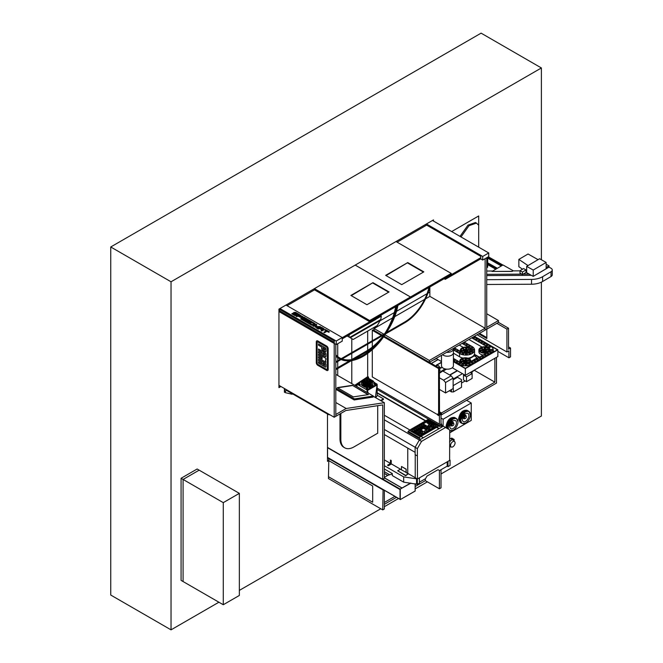 <?xml version="1.0" encoding="UTF-8"?>
<svg xmlns="http://www.w3.org/2000/svg" width="663" height="663" viewBox="0 0 663 663"><rect width="100%" height="100%" fill="white"/><g stroke="black" fill="none" stroke-linecap="round" stroke-linejoin="round"><path stroke-width="0.99" d="M380.023 320.834L394.319 312.58L380.023 320.834M396.507 311.32L427.08 293.668L396.507 311.32M429.856 292.068L427.917 293.187L429.856 292.068L429.856 286.955L429.856 296.361L485.125 328.26L485.125 330.116L429.359 362.313L429.359 360.457L384.963 334.832M376.302 326.113L376.302 327.273M461.009 236.956L468.998 225.71L476.448 223.099L478.694 225.238L478.694 247.166L478.694 215.956L451.66 231.561M328.475 460.752L327.472 461.332L327.472 414.019M433.478 221.061L433.478 219.901L278.941 309.115L278.941 387.664L280.955 386.504M441.011 473.979L541.389 416.024L541.389 282.148M541.389 259.747L541.389 67.957L171.029 281.783L171.029 629.85L218.898 602.211M239.351 590.401L380.769 508.761M384.341 506.698L398.554 498.485M415.179 488.888L427.386 481.844M278.941 386.504L279.943 385.924M171.029 281.783L110.738 246.976L481.106 33.15L541.389 67.957M110.738 246.976L110.738 595.043L171.029 629.85M476.448 223.099L475.446 222.519L467.995 225.13L460.006 236.376M354.125 359.106A47.463 27.398 120 0 0 363.042 355.351A47.463 27.398 120 0 0 375.913 344.959M342.1 358.973A47.463 27.398 120 0 0 351.605 359.636L366.457 351.059A44.62 25.758 120 0 0 383.902 334.914A47.463 27.398 120 0 0 383.985 334.79M339.464 357.788A47.463 27.398 120 0 0 341.246 358.65L384.83 333.489A47.463 27.398 120 0 0 395.695 306.679M335.809 354.829A47.463 27.398 120 0 0 339.613 357.879A47.463 27.398 120 0 0 363.341 355.525A47.463 27.398 120 0 0 396.068 306.463M335.809 356.031A48.316 27.896 120 0 0 339.183 358.617A48.316 27.896 120 0 0 363.341 356.222A48.316 27.896 120 0 0 396.689 306.107M335.809 356.147A48.316 27.896 120 0 0 338.884 358.443A48.316 27.896 120 0 0 339.033 358.526M385.593 333.862L404.737 322.806A36.946 21.332 120 0 0 429.723 287.038M384.499 334.5L342.033 359.014M341.089 359.553L335.809 362.603M386.347 332.735L404.737 322.11A36.092 20.835 120 0 0 429.094 287.402M385.344 333.315L341.321 358.733M340.409 359.255L335.809 361.907M404.737 322.11L404.637 322.052A36.092 20.835 120 0 0 428.961 287.477M404.637 322.052L386.471 332.544M340.301 359.205L335.809 361.791M335.809 369.681L351.523 360.614M353.396 359.528L366.656 351.871A45.474 26.255 120 0 0 379.824 341.014M385.874 333.414A45.474 26.255 120 0 0 397.916 305.403M335.809 368.984L349.998 360.796M351.63 359.852L366.656 351.175A44.62 25.758 120 0 0 385.493 333.091M391.477 322.914A44.62 25.758 120 0 0 397.294 305.759M335.809 368.752L349.534 360.829M393.938 316.649A44.62 25.758 120 0 0 397.046 305.9M337.724 360.689L337.724 357.705M337.724 356.595L337.724 343.749M337.724 375.49L337.724 368.578M337.724 367.65L337.724 361.501M351.788 383.612L351.788 360.573M354.73 385.302L367.675 376.708L367.675 353.404M367.675 352.31L367.675 351.266M367.675 350.329L367.675 344.213M351.788 359.528L351.788 353.379M367.675 343.401L367.675 331.102M351.788 352.567L351.788 338.644M355.898 385.982L357.009 385.336M381.126 400.833L383.438 399.499L383.438 398.853L380.562 400.51M377.164 393.076L425.455 420.955M436.552 427.353L438.931 428.729M377.164 392.728L425.762 420.781M436.851 427.179L439.229 428.555M377.164 389.512L429.243 419.58M418.85 438.392L407.795 431.961L418.85 438.392L420.35 436.71L438.84 426.036L439.544 426.442L440.348 425.978L442.014 426.947M420.516 439.362L407.795 431.994M418.859 438.384L420.533 439.354M384.341 415.245L409.842 429.964M420.939 436.37L423.317 437.746M417.466 478.993L449.622 460.429L449.721 429.931L445.536 427.511L421.56 441.351L417.367 448.602L417.466 478.993L415.229 477.7L415.229 454.694L415.229 477.7L407.753 473.382L407.753 448.08L407.753 473.382L406.162 472.47L406.162 469.164L405.963 472.47L408.317 473.821L405.657 475.363L397.692 470.763L400.361 469.23L406.063 472.412M445.536 427.511L443.29 426.218L419.323 440.058L415.129 447.31L415.129 454.636L417.367 455.929M421.56 441.351L419.323 440.058M417.367 448.602L415.129 447.31M373.236 381.938L373.236 381.043L368.537 378.333L367.766 378.78L368.537 378.333L368.537 377.09L367.675 376.592M373.236 381.043L374.106 382.543L374.52 382.352M377.164 389.488L429.268 419.563M407.795 431.961L409.286 430.287L420.334 436.668L438.856 425.978L439.561 426.384L440.348 425.928L442.039 426.939M377.164 388.128L443.215 426.259M384.341 419.845L419.339 440.041M384.341 434.563L415.129 452.34M384.341 429.467L415.162 447.26M355.592 385.808L357.009 384.988M355.625 385.825L357.009 385.021L355.625 385.825M366.772 377.313L368.537 378.333L366.772 377.313M411.151 430.362A1.848 1.069 0 0 1 411.698 429.607L411.698 429.599A1.848 1.069 0 0 0 411.151 430.353A1.848 1.069 0 0 0 411.698 431.107L418.925 435.276A1.848 1.069 0 0 0 421.535 435.276L436.445 426.674A1.848 1.069 0 0 0 436.992 425.919A1.848 1.069 0 0 0 436.445 425.157L429.218 420.988L436.445 425.157M411.698 429.599L426.607 420.988A1.848 1.069 180 0 1 429.218 420.988L429.218 420.988A1.848 1.069 180 0 0 426.607 421.005L411.698 429.607M409.286 430.287L427.809 419.596L438.856 425.978M418.85 438.342L420.334 436.668M408.582 431.505L419.638 437.887M428.505 420.002L429.293 419.546L440.348 425.928M412.444 430.362L412.444 430.362A0.87 0.506 0 0 0 412.693 430.718L419.613 434.713A0.87 0.506 0 0 0 420.839 434.704L435.45 426.268A0.87 0.506 0 0 0 435.45 425.563L428.53 421.569A0.87 0.506 180 0 0 427.303 421.569L412.693 429.997A0.87 0.506 0 0 0 412.693 430.71L419.613 434.704A0.87 0.506 0 0 0 420.839 434.713L435.45 426.284A0.87 0.506 0 0 0 435.699 425.919L435.699 425.919M436.992 425.919A1.848 1.069 0 0 0 436.445 425.174M430.685 427.154L428.373 425.828A0.87 0.506 180 0 1 428.373 425.116L429.607 424.403L426.989 422.895L427.917 422.364L434.066 425.919L431.911 427.154A0.87 0.506 0 0 1 430.685 427.154M415.933 429.293L416.845 428.77L422.381 431.961A0.87 0.506 180 0 1 422.381 432.657L420.839 433.552A0.87 0.506 180 0 1 419.613 433.552L414.077 430.353L415.005 429.823L417.615 431.331L418.535 430.801L415.925 429.284L416.845 428.754L422.381 431.953A0.87 0.506 180 0 1 422.638 432.309M419.613 427.154L420.533 426.624L426.682 430.179L424.842 430.71L423.914 431.77L417.765 428.223L418.693 427.693L421.767 429.467L421.767 428.936L422.687 428.936L419.613 427.154M429.757 427.693A0.87 0.506 180 0 1 429.757 428.397L428.223 429.284A0.87 0.506 180 0 1 426.989 429.284L421.461 426.094L422.381 425.563L424.991 427.071L425.919 426.533L423.301 425.024L424.229 424.494L429.757 427.701A0.87 0.506 180 0 1 430.014 428.049M419.621 427.163L420.533 426.624L426.674 430.179M424.842 430.718L424.842 431.24M417.781 428.232L418.693 427.693M418.693 427.701L421.767 429.467M421.767 428.944L422.687 428.936M414.085 430.362L415.005 429.823L417.615 431.34L418.535 430.801M418.535 431.87L420.077 432.765L420.997 432.409L419.455 431.331L418.535 431.862L420.077 432.748L421.063 432.309M432.218 425.919L431.141 426.359L429.757 425.571L431.141 426.367L432.218 425.928L430.527 424.942L429.699 425.472M428.124 425.48A0.87 0.506 180 0 1 428.373 425.132L429.607 424.403M427.005 422.903L427.917 422.381L434.058 425.919M421.469 426.102L422.381 425.563L424.991 427.071M424.991 427.08L425.919 426.533M423.309 425.033L424.229 424.494M428.439 428.058L426.839 427.071L425.919 427.602L427.453 428.489L425.919 427.61M427.759 428.489L428.373 428.132L427.759 428.497M424.229 424.511L429.757 427.701M419.422 477.866L419.422 483.12L417.35 484.321L403.684 482.158L392.314 475.595L392.314 473.573L384.341 468.973M449.622 459.907L450.061 460.163L450.061 465.426L447.997 466.628L447.194 466.164L439.544 470.573L438.036 469.702L427.022 476.067L425.522 478.669L419.422 482.192L425.339 478.802L425.339 480.658L439.403 488.78L439.403 470.498M450.061 460.163L449.622 460.42M447.997 466.628L447.997 461.365M447.194 466.164L447.194 461.829M417.458 478.984L403.684 476.896L384.341 465.724M417.35 484.321L417.35 479.051M416.546 483.857L416.546 478.587M403.684 482.158L403.684 476.896M406.162 469.164L401.563 466.503L406.063 469.222M401.463 466.561L401.463 469.752L391.236 463.843M397.692 470.763L405.657 475.711L408.317 473.821M391.236 464.075L388.369 465.733L387.648 465.31L390.408 463.371L390.515 460.122L391.236 460.536L391.236 464.075M388.369 465.733L391.137 463.785L391.137 460.594L390.408 460.18M391.137 463.785L384.341 459.865M388.369 465.385L387.648 464.962M389.695 474.758L384.341 471.666M365.106 382.112L364.31 381.498A3.464 2.006 180 0 0 363.589 382.708L363.589 383.313A3.464 2.006 180 0 1 363.631 383.015M364.907 381.366L365.47 381.043L364.948 380.736L364.385 381.068L365.553 381.084L365.752 381.697M365.752 381.565A2.354 1.359 180 0 1 368.719 381.731A2.354 1.359 180 0 1 369.415 382.692A2.354 1.359 180 0 1 369.233 383.214A2.379 1.376 180 0 0 368.587 381.606A2.379 1.376 180 0 0 365.727 381.523M369.167 383.827L369.73 383.504L368.645 383.521L369.167 384.548A3.464 2.006 -0 0 0 369.805 384.175L369.813 383.546L368.388 383.802A2.379 1.376 180 0 1 365.379 383.637A2.354 1.359 180 0 1 364.708 382.692A2.354 1.359 180 0 1 365.106 381.929M369.805 384.175L369.167 384.3A3.464 2.006 180 0 1 364.609 384.126A3.464 2.006 180 0 1 363.589 382.708M370.484 383.015A3.464 2.006 180 0 1 370.526 383.313A3.464 2.006 180 0 1 368.388 385.162A3.464 2.006 180 0 1 364.609 384.731A3.464 2.006 180 0 1 363.589 383.313M365.338 380.968A3.414 1.972 180 0 1 369.473 381.275L369.515 381.3A3.464 2.006 180 0 1 370.526 382.708A3.464 2.006 180 0 1 369.813 383.927M364.31 381.291A4.459 2.577 -0 0 0 362.595 383.313A4.459 2.577 -0 0 0 363.904 385.137A4.459 2.577 -0 0 0 368.769 385.692A4.459 2.577 -0 0 0 371.52 383.313A4.459 2.577 -0 0 0 370.211 381.49A4.459 2.577 -0 0 0 368.446 380.869M362.611 383.487A4.459 2.577 -0 0 0 362.595 383.662A4.459 2.577 -0 0 0 363.904 385.485A4.459 2.577 -0 0 0 368.769 386.04A4.459 2.577 -0 0 0 371.52 383.662A4.459 2.577 -0 0 0 371.512 383.487M365.106 381.971L365.553 381.714M369.515 381.3L369.473 381.275A3.414 1.972 180 0 1 369.813 383.827M364.94 386.711A5.685 3.282 -0 0 0 369.183 386.711L372.333 384.888A5.685 3.282 -0 0 0 372.747 383.662A5.685 3.282 -0 0 0 372.333 382.435L369.183 380.62A5.685 3.282 -0 0 0 364.94 380.62L361.791 382.435A5.685 3.282 -0 0 0 361.376 383.662A5.685 3.282 -0 0 0 361.791 384.888L364.94 387.217A5.685 3.282 -0 0 0 369.183 387.217L372.333 385.402A5.685 3.282 -0 0 0 372.747 384.175A5.685 3.282 -0 0 0 372.73 383.918M369.183 386.711L369.183 387.217M372.333 384.888L372.333 385.402M361.393 383.918A5.685 3.282 -0 0 0 361.376 384.175A5.685 3.282 -0 0 0 361.791 385.402L364.94 387.217M361.791 384.888L361.791 385.402M369.167 384.3L369.125 384.233A3.414 1.972 180 0 1 364.65 384.059A3.414 1.972 180 0 1 364.352 381.474M368.57 383.91L369.125 384.233M365.379 383.637L365.379 383.637A2.379 1.376 180 0 1 365.089 381.896M364.385 381.068L364.907 381.797M359.603 384.209L360.05 384.209M359.561 384.697L360.075 384.921M359.619 384.905L360.092 384.714M359.47 385.046L360.175 385.046M359.47 385.104L360.183 385.104M374.04 382.866L374.562 382.435M374.089 383.048L374.562 382.841M373.94 383.189L374.545 383.065M373.94 383.247L374.653 383.247M366.374 379.932A0.97 0.555 180 0 1 367.741 379.137A0.97 0.555 180 0 1 366.374 379.932M366.714 380.056A0.97 0.555 180 0 1 367.41 380.056M366.374 389.214A0.97 0.555 180 0 1 367.741 388.419A0.97 0.555 180 0 1 366.374 389.214M366.714 389.338A0.97 0.555 180 0 1 367.41 389.338M359.553 384.639A0.97 0.555 180 0 1 358.65 383.653A0.97 0.555 180 0 1 359.976 384.076M358.675 384.697A0.97 0.555 180 0 1 359.371 384.697M374.413 384.573A0.97 0.555 180 0 1 375.78 383.778A0.97 0.555 180 0 1 374.413 384.573M374.752 384.697A0.97 0.555 180 0 1 375.449 384.697M375.664 397.676L377.164 395.811L377.164 384.905L367.12 390.706L367.12 392.463M374.562 382.708L377.106 384.175L377.106 384.871L367.062 390.673L367.062 389.977L357.009 384.175L367.062 378.374L374.073 382.352M357.009 386.628L357.009 384.175M377.056 385.046L375.399 397.527M368.296 393.142L367.36 390.64M377.106 384.175L367.062 389.977M377.164 395.231L383.438 398.853M373.584 385.932L372.797 385.476L369.084 387.756L370.103 387.938L373.584 385.932M373.642 385.866L373.004 385.443M373.004 385.733L369.258 387.847M366.498 382.891L365.57 382.932L365.81 383.695M367.965 382.435A0.994 0.572 -0 0 1 368.048 382.725A0.994 0.572 -0 0 1 366.664 383.189L365.827 383.67A2.13 1.227 -0 0 0 368.57 383.537A2.13 1.227 -0 0 0 368.802 381.954L367.924 382.783A0.936 0.539 180 0 0 367.418 382.493L367.459 382.137A0.994 0.572 -0 0 0 366.067 382.642M368.802 381.954L368.901 382.012A2.271 1.309 180 0 1 369.332 382.783A2.271 1.309 180 0 1 369.216 383.197M365.04 383.388A2.271 1.309 180 0 1 364.783 382.783A2.271 1.309 180 0 1 365.454 381.855A2.271 1.309 180 0 1 365.504 381.822M367.957 381.548A2.13 1.227 -0 0 0 365.553 381.797A2.13 1.227 -0 0 0 365.321 383.38L365.57 383.231M367.418 382.493L367.948 382.609M368.512 381.731L367.575 381.772L367.575 382.394M349.177 334.815L349.177 337.135L349.699 337.442L380.802 319.483L381.324 316.118L380.769 315.787L375.697 318.712L381.324 314.975M375.697 319.367L381.324 316.118M350.263 337.765L380.239 320.453L379.684 320.13L349.699 337.442L353.197 339.456L377.305 325.533L380.239 320.453M349.177 337.135L347.163 335.975M348.514 336.754L349.915 337.566M546.146 267.545L549.014 265.863L546.146 267.504L548.972 265.838L546.146 264.239M526.679 270.819L526.024 270.819M520.016 270.852L513.054 270.894M492.758 271.01L486.733 271.043M486.733 274.325L521.682 274.126L486.733 274.325M523.198 274.117L529.173 274.084L523.198 274.117M538.058 259.664L528.046 253.995L518.856 259.407L518.856 266.717L522.535 269.195M518.856 259.407L528.013 265.581M486.733 279.687L531.535 279.421A15.713 9.075 0 0 0 542.607 276.703L551.028 271.739A4.318 2.495 180 0 0 552.262 269.998A4.318 2.495 180 0 0 550.961 268.217L549.014 267.114L549.014 265.863M486.733 284.485L531.535 284.228A15.713 9.075 0 0 0 542.607 281.502L551.028 276.546L551.028 271.739M536.839 274.242A8.669 5.006 0 0 0 537.569 273.852L549.014 267.114M552.262 269.998L552.262 274.797A4.318 2.495 180 0 1 551.028 276.546M486.733 274.358L521.74 274.159M523.14 274.151L529.231 274.117M486.733 275.609L531.428 275.352M512.126 271.44L513.154 270.719L503.002 264.976L492.029 271.44L512.126 271.44L513.154 270.719M492.029 271.44L512.126 271.324M502.106 265.507L487.529 257.261M501.303 265.979L486.882 257.634L486.882 260.542L487.678 260.078L487.678 258.272M488.333 256.796L502.902 265.034M487.678 264.653L487.678 267.156L486.882 267.62L486.733 260.46L487.678 260.078L487.678 262.805L497.374 268.291M495.775 269.236L486.882 264.197L486.882 263.269L487.678 262.805M496.579 268.764L486.882 263.269M546.146 262.44L539.616 258.744L526.679 266.36L526.679 272.675L533.218 276.372L546.146 268.755L546.146 262.44L533.218 270.056L533.218 276.372M526.679 266.36L533.218 270.056M526.024 269.957L523.596 268.573L520.016 270.686L520.016 273.181L522.444 274.557L526.024 272.452L526.024 269.957L522.444 272.062L522.444 274.557M520.016 270.686L522.444 272.062M467.432 360.647L467.465 360.423A4.832 2.793 180 0 1 467.921 360.573M473.929 356.13L469.147 358.675M470.887 361.484L477.078 357.821L474.451 355.832L469.338 358.782M477.078 357.821L477.095 358.534M486.045 349.6L487.943 349.393A0.994 0.572 -0 0 0 488.681 348.837A0.994 0.572 -0 0 0 488.523 348.531A4.832 2.793 180 0 1 489.286 349.998A4.832 2.793 180 0 1 486.31 352.542A4.832 2.793 180 0 1 481.04 351.937A4.832 2.793 180 0 1 479.631 349.965A4.832 2.793 180 0 1 479.631 349.907A0.994 0.572 -0 0 0 479.631 349.931A0.994 0.572 -0 0 0 479.921 350.337A0.994 0.572 -0 0 0 480.882 350.487L482.755 350.014A1.707 0.986 180 0 1 482.755 350.014A1.707 0.986 180 0 0 483.004 350.545L480.973 350.677A0.994 0.572 -0 0 0 480.236 351.233A0.994 0.572 -0 0 0 480.252 351.332M484.496 352.749L484.496 351.017L483.675 352.094A0.994 0.572 -0 0 0 483.642 352.244A0.994 0.572 -0 0 0 483.932 352.65A0.994 0.572 -0 0 0 484.156 352.749M485.954 350.744L485.954 350.503A1.707 0.986 180 0 1 485.275 350.893L486.924 351.597A0.994 0.572 -0 0 1 487.214 352.003A0.994 0.572 -0 0 1 487.048 352.318M484.496 351.017A1.707 0.986 180 0 1 483.576 350.876L483.344 352.045A0.994 0.572 -0 0 1 482.341 352.467L482.324 352.252M486.161 350.031L486.161 349.965A1.707 0.986 180 0 1 485.109 350.876A1.707 0.986 180 0 1 483.252 350.661A1.707 0.986 180 0 1 482.755 349.965A1.707 0.986 180 0 1 483.808 349.053A1.707 0.986 180 0 1 485.664 349.268A1.707 0.986 180 0 1 486.161 349.965A1.707 0.986 180 0 1 486.161 350.031A1.707 0.986 180 0 1 486.161 350.056L488.034 349.583A0.994 0.572 -0 0 1 489.286 350.105M484.694 348.987L485.241 347.967A0.994 0.572 -0 0 0 485.275 347.818A0.994 0.572 -0 0 0 484.23 347.246A4.832 2.793 180 0 1 487.065 347.685A0.994 0.572 -0 0 0 485.573 348.017L485.167 349.07M483.012 349.442L481.752 348.614A0.994 0.572 -0 0 0 480.169 348.755A4.832 2.793 180 0 1 482.241 347.553A0.994 0.572 -0 0 0 481.703 348.067A0.994 0.572 -0 0 0 481.993 348.473L483.385 349.202M486.576 349.384A4.832 2.793 180 0 1 487.04 349.534M479.631 349.965A4.832 2.793 180 0 1 482.606 347.387A4.832 2.793 180 0 1 487.877 347.992A4.832 2.793 180 0 1 489.286 349.965M487.007 352.807A5.544 3.199 180 0 1 480.534 352.227A5.544 3.199 180 0 1 478.91 349.965A5.544 3.199 180 0 1 482.332 347.006A5.544 3.199 180 0 1 488.382 347.702A5.544 3.199 180 0 1 489.998 349.857M483.194 355.003A5.544 3.199 180 0 1 480.534 354.15A5.544 3.199 180 0 1 478.91 351.887L478.91 349.965M485.059 349.235A0.854 0.489 180 0 1 483.857 349.931A0.854 0.489 180 0 1 485.059 349.235M485.241 349.774A0.854 0.489 180 0 1 483.609 349.965A0.854 0.489 180 0 1 483.675 349.774M485.954 350.503L487.164 351.456A0.994 0.572 -0 0 0 488.498 351.498M480.252 350.462A0.994 0.572 180 0 1 481.686 350.362M485.954 349.492A0.994 0.572 180 0 1 487.065 349.476L487.065 347.685M485.275 350.893L485.631 352.666M487.23 351.489L488.034 351.365A0.994 0.572 180 0 1 488.623 351.382M481.877 352.318L483.004 352.335L483.004 350.545M461.025 350.296A4.832 2.793 180 0 1 461.034 350.205A0.994 0.572 -0 0 0 461.025 350.23A0.994 0.572 -0 0 0 461.324 350.636A0.994 0.572 -0 0 0 462.285 350.785L464.15 350.313A1.707 0.986 180 0 1 464.15 350.313A1.707 0.986 180 0 0 464.398 350.843L462.368 350.976A0.994 0.572 -0 0 0 461.63 351.531A0.994 0.572 -0 0 0 461.647 351.63M467.44 349.898L469.346 349.691A0.994 0.572 -0 0 0 470.084 349.136A0.994 0.572 -0 0 0 469.926 348.829A4.832 2.793 180 0 1 470.689 350.296M465.89 353.048L465.89 351.315L465.078 352.393A0.994 0.572 -0 0 0 465.045 352.542A0.994 0.572 -0 0 0 465.335 352.948A0.994 0.572 -0 0 0 465.55 353.048M467.349 351.042L467.349 350.802A1.707 0.986 180 0 1 466.677 351.191L468.318 351.896A0.994 0.572 -0 0 1 468.608 352.302A0.994 0.572 -0 0 1 468.443 352.617M465.89 351.315A1.707 0.986 180 0 1 464.97 351.175L464.746 352.343A0.994 0.572 -0 0 1 463.744 352.766L463.727 352.55M467.564 350.263A1.707 0.986 180 0 1 466.512 351.175A1.707 0.986 180 0 1 464.647 350.959A1.707 0.986 180 0 1 464.15 350.263A1.707 0.986 180 0 1 465.202 349.351A1.707 0.986 180 0 1 467.059 349.567A1.707 0.986 180 0 1 467.564 350.263L467.564 350.329A1.707 0.986 180 0 1 467.564 350.329A1.707 0.986 180 0 1 467.564 350.354L469.429 349.882A0.994 0.572 -0 0 1 470.68 350.404M466.089 349.285L466.636 348.266A0.994 0.572 -0 0 0 466.669 348.116A0.994 0.572 -0 0 0 465.633 347.545A4.832 2.793 180 0 1 468.468 347.984A0.994 0.572 -0 0 0 466.967 348.315L466.553 349.219M464.415 349.741L463.147 348.912A0.994 0.572 -0 0 0 461.564 349.053A4.832 2.793 180 0 1 463.636 347.851A0.994 0.572 -0 0 0 463.097 348.365A0.994 0.572 -0 0 0 463.396 348.771L464.78 349.5M467.97 349.683A4.832 2.793 180 0 1 468.434 349.832M462.442 352.235A4.832 2.793 180 0 1 461.025 350.263A4.832 2.793 180 0 1 464.009 347.685A4.832 2.793 180 0 1 469.271 348.29A4.832 2.793 180 0 1 470.689 350.263A4.832 2.793 180 0 1 467.705 352.84A4.832 2.793 180 0 1 462.442 352.235M460.901 351.697A5.544 3.199 180 0 1 460.313 350.263A5.544 3.199 180 0 1 463.735 347.304A5.544 3.199 180 0 1 469.777 348A5.544 3.199 180 0 1 471.401 350.155M466.462 349.534A0.854 0.489 180 0 1 465.252 350.23A0.854 0.489 180 0 1 466.462 349.534M466.644 350.072A0.854 0.489 180 0 1 465.003 350.263A0.854 0.489 180 0 1 465.07 350.072M467.349 350.802L468.559 351.755A0.994 0.572 -0 0 0 469.893 351.796M461.647 350.76A0.994 0.572 180 0 1 463.081 350.661M467.349 349.791A0.994 0.572 180 0 1 468.468 349.774L468.468 347.984M466.677 351.191L467.034 352.965M468.633 351.788L469.429 351.663A0.994 0.572 180 0 1 470.017 351.68M463.271 352.617L464.398 352.625L464.398 350.843M460.512 361.037A4.832 2.793 180 0 1 460.512 360.937A0.994 0.572 -0 0 0 460.512 360.97A0.994 0.572 -0 0 0 460.802 361.376A0.994 0.572 -0 0 0 461.763 361.526L463.636 361.053A1.707 0.986 180 0 0 463.636 361.07L463.636 361.053M466.926 360.639L468.824 360.432A0.994 0.572 -0 0 0 469.561 359.876A0.994 0.572 -0 0 0 469.404 359.561A4.832 2.793 180 0 1 470.175 361.037M465.376 363.788L465.376 362.056L464.556 363.133A0.994 0.572 -0 0 0 464.523 363.283A0.994 0.572 -0 0 0 464.813 363.689A0.994 0.572 -0 0 0 465.036 363.788M466.835 361.783L466.835 361.542A1.707 0.986 180 0 1 466.164 361.932L467.805 362.636A0.994 0.572 -0 0 1 468.095 363.042A0.994 0.572 -0 0 1 467.929 363.357M465.376 362.056A1.707 0.986 180 0 1 464.456 361.915L464.233 363.084A0.994 0.572 -0 0 1 463.222 363.506M467.042 361.037A1.707 0.986 180 0 1 467.042 361.07A1.707 0.986 180 0 1 467.042 361.095L468.915 360.622A0.994 0.572 -0 0 1 470.166 361.144M466.545 360.307A1.707 0.986 180 0 1 467.042 361.004A1.707 0.986 180 0 1 465.99 361.915A1.707 0.986 180 0 1 464.133 361.7A1.707 0.986 180 0 1 463.636 361.004A1.707 0.986 180 0 1 464.688 360.092A1.707 0.986 180 0 1 466.545 360.307M465.575 360.026L466.122 359.006A0.994 0.572 -0 0 0 466.155 358.857A0.994 0.572 -0 0 0 465.111 358.285A4.832 2.793 180 0 1 467.945 358.724A0.994 0.572 -0 0 0 466.454 359.056L466.031 359.959M463.901 360.473L462.633 359.644A0.994 0.572 -0 0 0 461.05 359.794A4.832 2.793 180 0 1 463.122 358.592A0.994 0.572 -0 0 0 462.583 359.106A0.994 0.572 -0 0 0 462.873 359.512L464.266 360.233M461.92 362.976A4.832 2.793 180 0 1 460.512 361.004A4.832 2.793 180 0 1 463.495 358.426A4.832 2.793 180 0 1 468.758 359.031A4.832 2.793 180 0 1 470.175 361.004A4.832 2.793 180 0 1 467.191 363.581A4.832 2.793 180 0 1 461.92 362.976M460.412 362.47A5.544 3.199 180 0 1 459.79 361.004A5.544 3.199 180 0 1 463.222 358.045A5.544 3.199 180 0 1 469.263 358.741A5.544 3.199 180 0 1 470.887 361.004A5.544 3.199 180 0 1 470.266 362.47M465.94 360.274A0.854 0.489 180 0 1 464.738 360.97A0.854 0.489 180 0 1 465.94 360.274M466.122 360.813A0.854 0.489 180 0 1 464.49 361.004A0.854 0.489 180 0 1 464.556 360.813M466.835 361.542L468.045 362.495A0.994 0.572 -0 0 0 469.379 362.528M462.757 363.357L463.885 363.365L463.885 361.584A1.707 0.986 180 0 1 463.636 361.07L463.636 361.004M463.885 361.584L461.854 361.716A0.994 0.572 -0 0 0 461.116 362.263A0.994 0.572 -0 0 0 461.133 362.371M461.133 361.501A0.994 0.572 180 0 1 462.567 361.401M466.835 360.523A0.994 0.572 180 0 1 467.945 360.506L467.945 358.724M466.164 361.932L466.52 363.705M468.119 362.528L468.915 362.404A0.994 0.572 180 0 1 469.503 362.421M452.265 367.766L465.343 375.324L497.855 356.545L497.855 349.824L474.426 336.29M465.343 375.324L465.343 368.595L497.855 349.824M436.204 358.492L441.475 361.542M453.409 361.7L465.343 368.595M453.409 361.426L465.343 368.313L497.374 349.824L474.186 336.431M455.489 348.987A0.994 0.572 -0 0 0 454.404 348.862A0.994 0.572 -0 0 0 453.79 349.393A0.994 0.572 -0 0 0 454.08 349.799A0.994 0.572 -0 0 0 455.166 349.923A0.994 0.572 -0 0 0 455.779 349.393A0.994 0.572 -0 0 0 455.489 348.987M458.067 350.512A0.994 0.572 -0 0 0 456.981 350.387A0.994 0.572 -0 0 0 456.368 350.918A0.994 0.572 -0 0 0 456.658 351.324A0.994 0.572 -0 0 0 457.743 351.448A0.994 0.572 -0 0 0 458.357 350.918A0.994 0.572 -0 0 0 458.067 350.512M460.644 352.045A0.994 0.572 -0 0 0 459.558 351.92A0.994 0.572 -0 0 0 458.945 352.443A0.994 0.572 -0 0 0 459.235 352.849A0.994 0.572 -0 0 0 460.321 352.973A0.994 0.572 -0 0 0 460.934 352.443A0.994 0.572 -0 0 0 460.644 352.045M463.503 353.371A0.994 0.572 -0 0 0 462.418 353.246A0.994 0.572 -0 0 0 461.804 353.769A0.994 0.572 -0 0 0 462.103 354.175A0.994 0.572 -0 0 0 463.18 354.299A0.994 0.572 -0 0 0 463.793 353.769A0.994 0.572 -0 0 0 463.503 353.371M467.092 353.752A0.994 0.572 -0 0 0 466.014 353.628A0.994 0.572 -0 0 0 465.401 354.158A0.994 0.572 -0 0 0 465.691 354.564A0.994 0.572 -0 0 0 466.769 354.688A0.994 0.572 -0 0 0 467.382 354.158A0.994 0.572 -0 0 0 467.092 353.752M470.548 353.064A0.994 0.572 -0 0 0 469.462 352.94A0.994 0.572 -0 0 0 468.849 353.462A0.994 0.572 -0 0 0 469.139 353.868A0.994 0.572 -0 0 0 470.224 353.992A0.994 0.572 -0 0 0 470.838 353.462A0.994 0.572 -0 0 0 470.548 353.064M472.951 351.473A0.994 0.572 -0 0 0 471.874 351.349A0.994 0.572 -0 0 0 471.26 351.879A0.994 0.572 -0 0 0 471.55 352.285A0.994 0.572 -0 0 0 472.628 352.409A0.994 0.572 -0 0 0 473.241 351.879A0.994 0.572 -0 0 0 472.951 351.473M473.68 349.409A0.994 0.572 -0 0 0 472.603 349.285A0.994 0.572 -0 0 0 471.99 349.815A0.994 0.572 -0 0 0 472.28 350.213A0.994 0.572 -0 0 0 473.365 350.337A0.994 0.572 -0 0 0 473.97 349.815A0.994 0.572 -0 0 0 473.68 349.409M472.545 347.404A0.994 0.572 -0 0 0 471.468 347.279A0.994 0.572 -0 0 0 470.854 347.81A0.994 0.572 -0 0 0 471.144 348.216A0.994 0.572 -0 0 0 472.222 348.34A0.994 0.572 -0 0 0 472.835 347.81A0.994 0.572 -0 0 0 472.545 347.404M470.034 345.846A0.994 0.572 -0 0 0 468.956 345.721A0.994 0.572 -0 0 0 468.343 346.252A0.994 0.572 -0 0 0 468.633 346.658A0.994 0.572 -0 0 0 469.711 346.782A0.994 0.572 -0 0 0 470.324 346.252A0.994 0.572 -0 0 0 470.034 345.846M467.39 344.354A0.994 0.572 -0 0 0 466.304 344.23A0.994 0.572 -0 0 0 465.691 344.76A0.994 0.572 -0 0 0 465.981 345.166A0.994 0.572 -0 0 0 467.067 345.29A0.994 0.572 -0 0 0 467.68 344.76A0.994 0.572 -0 0 0 467.39 344.354M464.738 342.87A0.994 0.572 -0 0 0 463.661 342.746A0.994 0.572 -0 0 0 463.047 343.277A0.994 0.572 -0 0 0 463.338 343.683A0.994 0.572 -0 0 0 464.423 343.807A0.994 0.572 -0 0 0 465.028 343.277A0.994 0.572 -0 0 0 464.738 342.87M484.985 343.417A0.994 0.572 -0 0 0 483.899 343.293A0.994 0.572 -0 0 0 483.286 343.824A0.994 0.572 -0 0 0 483.576 344.221A0.994 0.572 -0 0 0 484.661 344.346A0.994 0.572 -0 0 0 485.275 343.824A0.994 0.572 -0 0 0 484.985 343.417M482.366 341.909A0.994 0.572 -0 0 0 481.288 341.785A0.994 0.572 -0 0 0 480.675 342.315A0.994 0.572 -0 0 0 480.965 342.713A0.994 0.572 -0 0 0 482.051 342.837A0.994 0.572 -0 0 0 482.664 342.315A0.994 0.572 -0 0 0 482.366 341.909M479.755 340.401A0.994 0.572 -0 0 0 478.678 340.276A0.994 0.572 -0 0 0 478.064 340.807A0.994 0.572 -0 0 0 478.355 341.205A0.994 0.572 -0 0 0 479.432 341.329A0.994 0.572 -0 0 0 480.045 340.807A0.994 0.572 -0 0 0 479.755 340.401M477.145 338.892A0.994 0.572 -0 0 0 476.067 338.768A0.994 0.572 -0 0 0 475.454 339.299A0.994 0.572 -0 0 0 475.744 339.696A0.994 0.572 -0 0 0 476.821 339.821A0.994 0.572 -0 0 0 477.435 339.299A0.994 0.572 -0 0 0 477.145 338.892M474.534 337.384A0.994 0.572 -0 0 0 473.448 337.26A0.994 0.572 -0 0 0 472.835 337.79A0.994 0.572 -0 0 0 473.125 338.188A0.994 0.572 -0 0 0 474.211 338.312A0.994 0.572 -0 0 0 474.824 337.79A0.994 0.572 -0 0 0 474.534 337.384M453.409 360.349A0.994 0.572 -0 0 0 453.699 360.705A0.994 0.572 -0 0 0 454.777 360.829A0.994 0.572 -0 0 0 455.39 360.299A0.994 0.572 -0 0 0 455.1 359.893A0.994 0.572 -0 0 0 454.056 359.76A0.994 0.572 -0 0 0 453.409 360.249M457.71 361.401A0.994 0.572 -0 0 0 456.633 361.277A0.994 0.572 -0 0 0 456.02 361.807A0.994 0.572 -0 0 0 456.31 362.213A0.994 0.572 -0 0 0 457.395 362.338A0.994 0.572 -0 0 0 458.009 361.807A0.994 0.572 -0 0 0 457.71 361.401M460.329 362.91A0.994 0.572 -0 0 0 459.244 362.785A0.994 0.572 -0 0 0 458.63 363.316A0.994 0.572 -0 0 0 458.92 363.722A0.994 0.572 -0 0 0 460.006 363.846A0.994 0.572 -0 0 0 460.619 363.316A0.994 0.572 -0 0 0 460.329 362.91M463.263 364.178A0.994 0.572 -0 0 0 462.177 364.053A0.994 0.572 -0 0 0 461.564 364.584A0.994 0.572 -0 0 0 461.854 364.99A0.994 0.572 -0 0 0 462.94 365.114A0.994 0.572 -0 0 0 463.553 364.584A0.994 0.572 -0 0 0 463.263 364.178M466.876 364.476A0.994 0.572 -0 0 0 465.799 364.352A0.994 0.572 -0 0 0 465.186 364.882A0.994 0.572 -0 0 0 465.476 365.288A0.994 0.572 -0 0 0 466.553 365.412A0.994 0.572 -0 0 0 467.166 364.882A0.994 0.572 -0 0 0 466.876 364.476M470.274 363.697A0.994 0.572 -0 0 0 469.197 363.573A0.994 0.572 -0 0 0 468.584 364.103A0.994 0.572 -0 0 0 468.874 364.509A0.994 0.572 -0 0 0 469.951 364.633A0.994 0.572 -0 0 0 470.564 364.103A0.994 0.572 -0 0 0 470.274 363.697M472.943 362.23A0.994 0.572 -0 0 0 471.857 362.106A0.994 0.572 -0 0 0 471.244 362.628A0.994 0.572 -0 0 0 471.542 363.034A0.994 0.572 -0 0 0 472.62 363.158A0.994 0.572 -0 0 0 473.233 362.628A0.994 0.572 -0 0 0 472.943 362.23M475.553 360.722A0.994 0.572 -0 0 0 474.476 360.597A0.994 0.572 -0 0 0 473.863 361.12A0.994 0.572 -0 0 0 474.153 361.526A0.994 0.572 -0 0 0 475.23 361.65A0.994 0.572 -0 0 0 475.843 361.12A0.994 0.572 -0 0 0 475.553 360.722M478.164 359.213A0.994 0.572 -0 0 0 477.087 359.089A0.994 0.572 -0 0 0 476.473 359.611A0.994 0.572 -0 0 0 476.763 360.017A0.994 0.572 -0 0 0 477.849 360.142A0.994 0.572 -0 0 0 478.454 359.611A0.994 0.572 -0 0 0 478.164 359.213M480.783 357.705A0.994 0.572 -0 0 0 479.697 357.581A0.994 0.572 -0 0 0 479.084 358.103A0.994 0.572 -0 0 0 479.374 358.509A0.994 0.572 -0 0 0 480.46 358.633A0.994 0.572 -0 0 0 481.073 358.103A0.994 0.572 -0 0 0 480.783 357.705M483.393 356.197A0.994 0.572 -0 0 0 482.308 356.072A0.994 0.572 -0 0 0 481.694 356.603A0.994 0.572 -0 0 0 481.984 357.001A0.994 0.572 -0 0 0 483.07 357.125A0.994 0.572 -0 0 0 483.683 356.603A0.994 0.572 -0 0 0 483.393 356.197M486.004 354.688A0.994 0.572 -0 0 0 484.926 354.564A0.994 0.572 -0 0 0 484.313 355.095A0.994 0.572 -0 0 0 484.603 355.492A0.994 0.572 -0 0 0 485.681 355.617A0.994 0.572 -0 0 0 486.294 355.095A0.994 0.572 -0 0 0 486.004 354.688M488.614 353.18A0.994 0.572 -0 0 0 487.537 353.056A0.994 0.572 -0 0 0 486.924 353.586A0.994 0.572 -0 0 0 487.214 353.984A0.994 0.572 -0 0 0 488.291 354.108A0.994 0.572 -0 0 0 488.904 353.586A0.994 0.572 -0 0 0 488.614 353.18M491.117 351.614A0.994 0.572 -0 0 0 490.04 351.489A0.994 0.572 -0 0 0 489.427 352.02A0.994 0.572 -0 0 0 489.717 352.426A0.994 0.572 -0 0 0 490.794 352.55A0.994 0.572 -0 0 0 491.407 352.02A0.994 0.572 -0 0 0 491.117 351.614M492.286 349.616A0.994 0.572 -0 0 0 491.2 349.492A0.994 0.572 -0 0 0 490.587 350.023A0.994 0.572 -0 0 0 490.877 350.42A0.994 0.572 -0 0 0 491.963 350.545A0.994 0.572 -0 0 0 492.576 350.023A0.994 0.572 -0 0 0 492.286 349.616M487.595 344.926A0.994 0.572 -0 0 0 486.509 344.801A0.994 0.572 -0 0 0 485.896 345.332A0.994 0.572 -0 0 0 486.194 345.73A0.994 0.572 -0 0 0 487.272 345.854A0.994 0.572 -0 0 0 487.885 345.332A0.994 0.572 -0 0 0 487.595 344.926M490.206 346.434A0.994 0.572 -0 0 0 489.128 346.31A0.994 0.572 -0 0 0 488.515 346.84A0.994 0.572 -0 0 0 488.805 347.238A0.994 0.572 -0 0 0 489.882 347.362A0.994 0.572 -0 0 0 490.496 346.84A0.994 0.572 -0 0 0 490.206 346.434M464.299 342.141L471.948 346.434A8.727 5.039 180 0 1 472.031 346.484A8.727 5.039 180 0 1 474.584 350.047A8.727 5.039 180 0 1 469.197 354.705A8.727 5.039 180 0 1 459.683 353.611A8.727 5.039 180 0 1 459.6 353.561L453.409 349.89M474.584 350.047L474.584 353.296A8.727 5.039 180 0 1 467.979 358.186M463.089 358.078A8.727 5.039 180 0 1 459.683 356.86A8.727 5.039 180 0 1 459.6 356.81L453.409 353.139M462.053 343.442L469.727 347.752A5.544 3.199 180 0 1 469.777 347.785A5.544 3.199 180 0 1 471.401 350.047A5.544 3.199 180 0 1 467.979 353.006A5.544 3.199 180 0 1 461.937 352.31A5.544 3.199 180 0 1 461.887 352.285L454.412 347.851M453.409 361.028L459.169 364.352A8.727 5.039 -0 0 0 471.509 364.352L490.628 353.313A8.727 5.039 -0 0 0 493.189 349.749A8.727 5.039 -0 0 0 490.628 346.185L473.962 336.564M453.409 358.426L461.415 363.051A5.544 3.199 -0 0 0 469.263 363.051L488.382 352.012A5.544 3.199 -0 0 0 490.007 349.749A5.544 3.199 -0 0 0 488.382 347.487L471.708 337.865M459.202 345.083L463.338 347.412M482.051 347.081L468.898 339.489M493.189 350.884L494.366 351.564M479.49 357.15L474.41 354.307M479.241 357.291L474.252 354.68M445.917 369.067L439.403 373.194M439.403 368.827L442.196 367.377M445.022 368.885L440.505 371.786L440.505 372.556M440.505 371.786L439.403 372.424M435.84 366.059A1.699 0.978 180 0 1 438.599 365.752A1.699 0.978 180 0 1 439.097 366.448A1.699 0.978 180 0 1 438.069 367.343M439.403 369.623L440.033 369.987L439.403 370.344M439.842 370.31L439.403 370.924M446.63 352.343A5.967 3.448 -0 0 0 453.409 348.929L453.409 352.757A5.967 3.448 -0 0 1 449.729 355.94A5.967 3.448 -0 0 1 443.224 355.194A5.967 3.448 -0 0 1 442.528 354.713A5.967 3.448 -0 0 0 443.224 355.194A5.967 3.448 -0 0 0 449.729 355.94A5.967 3.448 -0 0 0 453.409 352.757L453.409 365.736A5.967 3.448 -0 0 1 449.729 368.918A5.967 3.448 -0 0 1 443.224 368.172A5.967 3.448 -0 0 1 441.475 365.736L441.475 355.318M443.555 380.189L451.13 375.813L453.136 378.134L453.136 388.584L445.561 392.96L445.561 382.51L443.555 380.189L439.403 377.794M442.867 371.048L451.13 375.813M445.561 392.96L439.403 389.405M453.136 378.134L445.561 382.51M453.409 348.929A5.967 3.448 -0 0 0 453.359 348.456M453.136 385.435L453.492 391.932L451.478 391.932L449.415 390.739M451.478 391.932L451.478 389.546M453.492 391.932L461.531 387.291L461.531 380.794L453.492 385.435M461.531 380.794L461.531 379.634L457.511 377.313L453.136 379.841M472.131 373.567L466.503 376.816L463.487 375.076L463.487 379.949L466.503 381.689L472.131 378.44L472.131 373.567L470.258 372.482M466.503 376.816L466.503 381.689M464.199 374.661L463.487 375.076M436.569 358.153A5.967 3.448 -60 0 1 433.701 359.81M462.492 373.675L453.136 379.079M457.47 370.774L449.937 375.125M472.031 373.509L472.031 371.462M461.531 383.048L465.194 380.935M472.031 371.918L475.363 369.54M475.363 356.52L475.363 355.045M441.475 362.114L436.403 365.429M441.475 362.346L436.403 365.048M441.475 362.537L436.61 365.164M441.11 367.94L439.097 366.78M431.373 363.481L438.11 359.595M431.273 363.423L438.003 359.537M440.928 368.04L439.097 366.979M436.644 365.562L435.616 365.926M440.191 368.421L439.097 367.791M457.205 370.625L449.671 374.976M446.514 369.142L443.041 371.147M384.341 477.766L402.076 488.009L410.621 483.07L400.071 489.17L400.27 499.612L415.137 491.026L415.137 483.667L415.137 491.026L405.333 496.736L415.179 491.051L415.179 483.675M410.952 483.12L400.071 489.17M400.27 489.286L400.27 499.612M384.341 477.882L401.977 488.067M392.314 473.937L387.847 475.338L384.341 477.36M327.472 447.6L400.071 489.518L400.071 490.214M400.071 498.568L400.129 499.388M400.029 499.264L400.029 489.559L327.563 447.724L327.563 457.429L400.029 499.264L400.071 489.543L327.563 447.724M441.011 423.93A1.376 0.796 -120 0 0 441.077 424.138L441.616 425.687M442.088 425.605A1.434 0.829 -120 0 0 441.931 424.942L441.044 423.243M441.856 425.472A1.434 0.829 -120 0 0 441.724 425.058L441.011 423.35M453.906 424.03A1.334 0.771 -60 0 1 453.318 425.381A1.334 0.771 -60 0 1 452.29 425.737A1.334 0.771 -60 0 1 452.017 425.124A1.334 0.771 -60 0 1 452.597 423.781A1.334 0.771 -60 0 1 453.625 423.425A1.334 0.771 -60 0 1 453.906 424.03M452.29 425.737L451.586 425.331A1.334 0.771 -60 0 1 451.312 424.718A1.334 0.771 -60 0 1 451.893 423.375A1.334 0.771 -60 0 1 452.92 423.019L453.625 423.425M449.854 426.607A4.674 2.702 -60 0 1 453.16 420.872A4.674 2.702 -60 0 1 456.467 422.787A4.674 2.702 -60 0 1 453.16 428.513A4.674 2.702 -60 0 1 449.854 426.607M452.315 425.745A1.981 1.144 -60 0 1 450.857 424.983A1.981 1.144 -60 0 1 452.257 422.555A1.981 1.144 -60 0 1 453.649 423.367A1.981 1.144 -60 0 1 453.649 423.442M448.627 429.293A6.821 3.937 -60 0 1 448.296 427.453A6.821 3.937 -60 0 1 451.271 420.591A6.821 3.937 -60 0 1 456.534 418.767A6.821 3.937 -60 0 1 456.55 418.776A6.821 3.937 -60 0 1 457.984 421.908A6.821 3.937 -60 0 1 455.009 428.77A6.821 3.937 -60 0 1 449.746 430.602A6.821 3.937 -60 0 1 449.721 430.585A6.821 3.937 -60 0 1 449.721 430.585L449.746 430.602M448.669 429.317A6.821 3.937 -60 0 1 448.337 427.478A6.821 3.937 -60 0 1 451.312 420.615A6.821 3.937 -60 0 1 456.567 418.784L456.534 418.767M466.362 416.836A1.334 0.771 -60 0 1 465.782 418.187A1.334 0.771 -60 0 1 464.746 418.544A1.334 0.771 -60 0 1 464.473 417.93A1.334 0.771 -60 0 1 465.053 416.588A1.334 0.771 -60 0 1 466.089 416.231A1.334 0.771 -60 0 1 466.362 416.836M466.114 416.248A1.981 1.144 -60 0 0 466.114 416.173A1.981 1.144 -60 0 0 464.713 415.369A1.981 1.144 -60 0 0 463.321 417.789A1.981 1.144 -60 0 0 464.78 418.56L464.05 418.138A1.334 0.771 -60 0 1 463.769 417.524A1.334 0.771 -60 0 1 464.357 416.182A1.334 0.771 -60 0 1 465.385 415.825L466.089 416.231M462.31 419.414A4.674 2.702 -60 0 1 465.617 413.687A4.674 2.702 -60 0 1 468.923 415.593A4.674 2.702 -60 0 1 465.617 421.32A4.674 2.702 -60 0 1 462.31 419.414M470.44 414.715A6.821 3.937 -60 0 1 467.465 421.585A6.821 3.937 -60 0 1 462.21 423.408A6.821 3.937 -60 0 1 460.793 420.284A6.821 3.937 -60 0 1 463.777 413.422A6.821 3.937 -60 0 1 469.031 411.599A6.821 3.937 -60 0 1 470.44 414.715M462.169 423.384L462.21 423.408A6.821 3.937 -60 0 1 462.169 423.384A6.821 3.937 -60 0 1 460.752 420.259A6.821 3.937 -60 0 1 463.735 413.397A6.821 3.937 -60 0 1 468.99 411.574A6.821 3.937 -60 0 1 469.006 411.582M449.721 432.831L471.244 420.4L471.244 402.996L466.611 400.328M471.244 402.996L443.108 419.24L441.011 418.03M443.108 419.24L443.108 426.201M451.553 447.102A3.182 1.84 -60 0 1 450.666 444.699A3.182 1.84 -60 0 1 452.821 441.624A3.182 1.84 -60 0 1 454.685 441.691A3.182 1.84 -60 0 1 454.81 444.293A3.182 1.84 -60 0 1 452.821 446.821A3.182 1.84 -60 0 1 451.553 447.102L449.829 446.754A3.754 2.163 -60 0 1 449.622 446.688M449.622 441.981A3.754 2.163 -60 0 1 451.321 440.29A3.754 2.163 -60 0 1 453.194 440.108A3.754 2.163 -60 0 1 453.517 440.373L454.685 441.691M453.102 440.058L454.13 439.461L454.13 441.069M450.691 438.666L451.727 438.069L454.13 439.461M239.351 493.363L223.274 502.645L223.274 604.739L239.351 595.457L239.351 493.363L197.151 468.998L181.074 478.28L181.074 580.382L183.087 581.542L183.087 479.44L181.074 478.28M223.274 502.645L183.087 479.44L199.165 470.158L183.087 479.44L183.087 581.542L223.274 604.739M284.402 388.501L284.402 392.173L285.264 392.604M284.808 388.733L284.808 392.405M327.505 413.389L327.505 414.499L328.475 414.408M327.912 413.621L327.912 414.731M286.308 389.604L286.308 390.258M327.505 414.043L292.342 393.739M285.363 392.662L292.126 394.27L292.408 393.781L286.242 390.217L284.966 392.43L285.363 392.662L291.985 394.187L292.267 393.698M328.16 413.762L328.226 414.259M328.193 414.251L329.32 414.839L328.16 414.184M480.799 257.667L445.229 278.195L445.229 279.355L480.7 258.885L480.799 257.667M444.127 278.717L445.229 279.355M397.104 242.177L426.64 225.122M279.04 309.057L334.301 340.964L334.202 343.459L334.202 342.299L278.941 310.392L280.151 309.696M287.079 305.693L314.511 289.855M279.943 308.535L336.216 341.022L336.216 344.619L278.941 311.552L334.202 343.459L334.202 417.251L278.941 385.344M375.598 318.281L375.697 319.5L342.241 338.818M375.697 318.339L342.241 337.658M451.263 273.446L396.002 241.539L355.211 265.084L410.48 296.991L451.263 273.446L451.263 274.606L369.672 321.704L314.411 289.797L314.411 288.637L369.672 320.544L410.455 296.999L355.211 265.109M407.762 262.589L385.651 275.352L401.728 284.634L423.831 271.871L407.762 262.589L386.057 275.584M410.48 296.991L410.48 298.151M355.194 265.092L314.411 288.637M389.057 291.952L372.987 282.67L350.876 295.433L366.954 304.715L389.057 291.952M369.672 320.544L369.672 321.704M410.455 296.999L410.455 298.159M372.987 282.67L351.282 295.665M423.433 272.103L407.762 263.054M388.659 292.184L372.987 283.134M328.649 332.262L329.387 331.84L325.318 329.494L324.58 329.917L326.246 330.878L323.851 332.262L324.588 332.685L326.983 331.301L328.649 332.262M321.795 331.077L323.967 329.826L324.041 328.749L320.718 327.157L317.618 328.666L318.348 329.088L320.9 327.795L323.304 329.179L322.815 329.635L320.486 328.293L319.748 328.715L322.077 330.058L321.058 330.655L321.795 331.077M323.304 329.196L322.815 329.66L320.486 328.309L319.765 328.724M324.041 328.773L321.638 327.365M317.212 328.425L320.345 326.619L316.334 326.461L316.79 324.572L316.06 324.149L312.928 325.956L313.657 326.378L315.555 325.276L315.107 327.166L318.389 326.917L316.491 328.011L317.212 328.425M313.533 325.168L315.091 323.917L311.734 321.646L310.997 322.069L313.93 323.768L312.803 324.746L310.069 323.461L311.345 322.715L310.607 322.293L308.593 323.453L311.527 325.143L313.533 325.168M313.93 323.768L312.265 324.754L310.069 323.461M314.693 324.497L315.091 323.917L314.66 323.362L311.734 321.671L311.013 322.085M310.582 321.837L311.32 321.414L307.765 319.359L304.632 321.165L308.171 323.212L308.908 322.79L306.099 321.165L306.596 320.875L309.24 322.409L309.911 322.019L307.267 320.494L307.765 320.204L310.582 321.837M306.621 319.541L307.35 319.118L303.795 317.063L300.662 318.878L304.209 320.925L304.939 320.502L302.129 318.878L302.635 318.588L305.278 320.113L305.941 319.732L303.298 318.199L303.795 317.917L306.621 319.541M336.216 344.619L342.241 341.138L342.241 337.542L336.216 341.022M342.241 337.542L285.977 305.055M296.692 315.455L296.767 314.378L294.554 312.837L297.994 314.535L298.723 314.113L295.698 312.364L293.394 312.944L295.955 315.024L292.532 313.334L291.803 313.756L294.82 315.505L296.692 315.455M296.029 314.801L295.557 315.107L292.532 313.359L291.819 313.773M298.698 314.121L295.698 312.389L293.825 312.439L293.759 313.491M296.767 314.403L294.554 312.861M302.519 316.326L302.842 316.897L301.392 317.734L298.226 316.292L298.963 315.861L301.143 317.121L301.781 316.748L299.228 315.281L296.833 316.665L296.096 316.234L299.228 314.428L302.842 316.897L299.228 314.428M298.251 316.301L298.963 315.886L301.143 317.146L301.781 316.748M293.394 312.969L293.759 313.516M301.143 317.146L301.781 316.773L301.143 317.146M296.112 316.251L299.228 314.453M305.925 319.74L303.298 318.199M304.922 320.511L302.129 318.878M307.334 319.135L303.795 317.063L300.679 318.886M309.886 322.027L307.267 320.494M306.099 321.19L308.883 322.798M311.303 321.422L307.765 319.359L304.649 321.174M311.328 322.732L310.607 322.293L308.618 323.469M314.693 324.522L315.091 323.942M318.389 326.917L316.516 328.028M315.555 325.301L315.116 327.166M316.79 324.588L316.06 324.149L312.944 325.964M320.32 326.635L316.334 326.461M322.077 330.058L321.083 330.663M321.638 327.389L319.781 327.431L317.635 328.674M326.246 330.878L323.867 332.271M329.362 331.848L325.318 329.494L324.605 329.925M426.442 223.961L482.714 256.448L482.714 260.045L488.739 256.564L488.739 252.968L432.475 220.481M425.538 224.484L480.799 256.39L480.7 257.725M482.714 260.045L480.7 258.885M488.739 252.968L482.714 256.448M486.733 257.725L486.733 329.188L485.125 330.116L485.125 258.653M335.809 344.387L335.809 416.323L334.202 417.251M316.757 340.873A2.238 1.293 -120 0 0 316.301 341.884L316.301 362.603A2.238 1.293 -120 0 0 317.884 365.338L326.594 370.393A2.238 1.293 -120 0 0 327.713 370.501A2.238 1.293 -120 0 0 328.177 369.482L328.177 348.763A2.238 1.293 -120 0 0 326.594 346.028L317.859 340.989A2.238 1.293 -120 0 0 316.748 340.873A2.238 1.293 -120 0 0 316.284 341.901L316.284 362.62A2.238 1.293 -120 0 0 317.859 365.354L326.619 370.385A2.238 1.293 -120 0 0 327.721 370.501M326.594 369.432A1.053 0.605 -120 0 0 327.124 369.482A1.053 0.605 -120 0 0 327.34 369.001L327.34 348.282A1.053 0.605 -120 0 0 326.594 346.998L317.859 341.951A1.053 0.605 -120 0 0 317.337 341.901A1.053 0.605 -120 0 0 317.121 342.381L317.121 363.1A1.053 0.605 -120 0 0 317.859 364.385L326.594 369.432M327.124 369.482L327.141 369.465A1.053 0.605 -120 0 0 327.141 369.465A1.053 0.605 -120 0 0 327.356 368.984L327.356 348.274A1.053 0.605 -120 0 0 326.619 346.981L317.884 341.942A1.053 0.605 -120 0 0 317.353 341.893A1.053 0.605 -120 0 0 317.345 341.893L317.353 341.893M321.671 348.763L321.671 347.047L321.671 348.763A1.053 0.605 -120 0 0 322.417 350.056L325.201 351.663A1.053 0.605 -120 0 0 325.724 351.713A1.053 0.605 -120 0 0 325.947 351.233L325.947 348.232L318.513 343.94L318.513 345.224L318.53 343.948M321.671 347.047L318.513 345.224L321.671 347.047M325.201 356.719L318.513 352.857L325.201 356.719A1.053 0.605 -120 0 0 325.724 356.769A1.053 0.605 -120 0 0 325.947 356.288L325.947 354.141A1.053 0.605 -120 0 0 325.201 352.857L318.513 348.995L318.513 350.279L318.53 349.003M318.53 351.581L318.513 352.857L318.513 351.564L321.671 353.387L321.671 352.103L318.513 350.279L321.688 352.094L321.671 353.387M318.513 356.719L322.226 358.865L321.671 357.896L322.226 357.572L318.513 355.426L318.513 354.141L325.947 358.434L325.947 359.719L325.384 360.042L325.947 362.296L318.513 358.003L318.513 356.719L318.513 358.003M325.748 367.07A1.019 0.588 -120 0 1 325.243 367.02L318.53 363.142L325.226 367.029A1.019 0.588 -120 0 0 325.732 367.078A1.019 0.588 -120 0 0 325.947 366.614L325.947 364.443A1.053 0.605 -120 0 0 325.201 363.15L318.513 359.288L318.513 360.581L321.671 362.404L321.671 363.689L321.671 362.404M318.53 361.874L318.513 363.15L318.513 361.865L321.671 363.689M321.688 348.755A1.053 0.605 -120 0 0 322.433 350.039L325.218 351.647A1.053 0.605 -120 0 0 325.74 351.705M324.646 350.056L324.829 348.871L322.79 347.694L322.972 349.086L324.646 350.056M324.795 350.056L324.829 348.871M324.853 348.862L322.79 347.694M324.646 355.103L324.646 353.818L322.79 352.749L322.79 354.034L324.646 355.103M324.795 355.111L324.663 353.81L322.79 352.749M325.218 356.702A1.053 0.605 -120 0 0 325.74 356.76M322.226 357.572L321.671 357.896L322.226 358.865M322.251 357.564L318.513 355.426L318.53 354.15M325.947 362.271L318.53 357.995M321.688 362.388L318.513 360.581M318.53 360.564L318.53 359.305M324.646 365.404L324.646 364.12L322.79 363.042L322.79 364.335L324.646 365.404M324.779 365.421L324.663 364.103L322.806 363.034M328.823 458.224L328.475 476.714L372.689 502.239L328.475 476.714L328.475 478.57L382.733 509.897L384.341 508.969L384.341 490.28M383.081 489.551L382.733 509.897M328.475 458.431L382.733 489.75M372.689 485.996L328.475 460.47L372.689 485.996L372.689 502.239L372.689 485.996M335.809 402.516L346.161 408.491L335.809 414.466L335.809 416.323L345.871 410.513L382.733 404.911L382.733 479.308L327.472 447.409M340.848 413.414L340.848 439.287A18.614 10.749 120 0 0 344.702 447.807A18.614 10.749 120 0 0 354.009 446.887L377.711 433.204L377.711 405.673M373.269 396.292L384.341 402.69L384.341 478.388L382.733 479.308M335.809 388.137L354.473 398.911L354.199 399.946L335.809 389.33L354.199 399.946L373.054 397.079L373.335 396.043L335.809 374.388M346.161 408.491L384.341 402.69M339.986 413.911L339.986 438.79A18.614 10.749 120 0 0 343.84 447.31L344.702 447.807M354.199 399.946L373.054 397.079M354.473 398.911L373.335 396.043M368.429 394.593L352.351 385.311L337.268 387.606L353.346 396.888L368.429 394.593M368.023 394.651L352.351 385.311M352.285 385.568L337.608 387.797M384.341 502.471L394.899 496.372M415.179 484.67L416.563 483.866M384.341 504.328L396.507 497.3M415.179 486.526L425.339 480.658M439.403 488.78L441.011 487.852L441.011 469.727M373.087 327.97L383.736 334.119M374.694 327.041L375.697 327.621L374.089 328.55L374.089 330.406L382.128 335.047L373.087 329.826L372.283 330.29L372.283 340.732M382.833 335.453L383.297 335.718L382.833 335.453M439.403 368.114L439.503 413.654L438.599 414.176L438.599 368.578L439.403 368.114L384.068 336.166L429.359 362.313M374.089 330.406L374.089 328.55L392.612 317.867M394.734 316.641L424.618 299.378M425.563 298.839L429.856 296.361M485.125 328.26L429.359 360.457M439.403 424.063L439.403 415.104M439.403 411.74L441.011 412.668L439.403 413.596L441.011 412.668L441.517 412.958L494.871 382.153L474.584 370.443M441.011 424.991L441.011 414.176M438.599 368.578L383.612 336.829M382.8 336.365L382.029 335.917M381.324 335.511L372.283 330.29M372.283 341.544L372.283 347.072M372.283 348.05L372.283 348.514M372.283 349.683L372.283 376.932L437.597 414.64M441.517 413.886L441.517 412.958L438.599 414.64L438.599 415.568L441.517 413.886M438.599 415.568L437.597 414.988L437.597 414.06L438.599 414.64M438.599 414.176L437.597 414.06M496.479 357.349L496.479 383.081L441.011 415.104M496.877 323.329L506.922 329.13L508.529 328.202L508.529 349.202L510.543 348.042L508.529 346.882M510.543 348.042L510.543 356.86L508.935 357.788L497.855 351.398M486.833 329.13L486.833 338.528L478.694 333.829M508.529 328.202L498.485 322.4L486.733 329.188L486.733 327.331L498.485 320.544L486.733 313.756M506.922 329.13L506.922 351.987L477.087 334.757M506.922 351.987L508.935 350.826L508.935 357.788M494.871 382.153L494.871 358.277M486.833 337.6L479.498 333.365M498.485 320.544L498.485 322.4M542.607 281.502L542.607 276.703M531.535 284.228L531.535 279.421M477.004 358.285L470.887 361.816M483.576 351.556L483.576 350.876M486.161 350.876L486.161 350.056M484.23 348.987L484.23 347.246M482.241 348.614L482.241 347.553M480.169 350.437L480.169 348.755M488.523 349.144L488.523 348.531M484.089 352.724L484.089 351.199M485.788 352.65L485.788 350.934M486.924 352.36L486.924 351.597M480.973 351.896L480.973 350.677M482.523 352.219L482.523 350.437M485.573 349.219L485.573 348.017M486.476 351.059L486.476 349.824M488.034 351.365L488.034 349.583M481.752 350.354L481.752 348.614M464.97 351.854L464.97 351.175M467.564 351.175L467.564 350.354M465.633 349.285L465.633 347.545M463.636 348.912L463.636 347.851M461.564 350.735L461.564 349.053M469.926 349.442L469.926 348.829M465.492 353.023L465.492 351.498M467.183 352.94L467.183 351.233M468.318 352.658L468.318 351.896M462.368 352.194L462.368 350.976M463.926 352.517L463.926 350.735M466.967 349.517L466.967 348.315M467.879 351.357L467.879 350.122M469.429 351.663L469.429 349.882M463.147 350.644L463.147 348.912M464.456 362.595L464.456 361.915M467.042 361.915L467.042 361.004M465.111 360.026L465.111 358.285M463.122 359.653L463.122 358.592M461.05 361.476L461.05 359.794M469.404 360.183L469.404 359.561M464.978 363.763L464.978 362.238M466.669 363.68L466.669 361.973M467.805 363.399L467.805 362.636M461.854 362.934L461.854 361.716M463.404 363.258L463.404 361.476M466.454 360.258L466.454 359.056M467.357 362.097L467.357 360.863M468.915 362.404L468.915 360.622M462.633 361.385L462.633 359.644M459.6 353.561L459.6 356.81M387.706 475.421L384.341 473.473M382.965 479.175L400.17 489.112M339.986 438.79L340.848 439.287M370.526 382.708L370.526 383.313M372.747 383.662L372.747 384.175M361.376 383.662L361.376 384.175M460.313 350.263L460.313 351.349M470.887 361.004L470.887 362.114M459.79 361.004L459.79 362.114M493.189 349.749L493.189 352.235M439.097 366.448L439.097 367.94M440.033 369.987L440.033 370.567M387.789 475.371L384.341 473.382M400.071 499.355L327.472 457.445M446.365 427.983L446.083 426.259C447.326 419.961 450.144 417.019 454.528 417.45L454.669 417.533M446.365 426.226L451.089 418.046M446.647 428.149L446.365 426.425C447.608 420.118 450.426 417.184 454.81 417.607L454.951 417.698M446.647 426.384L451.37 418.212M446.92 428.315L446.647 426.582C447.89 420.284 450.707 417.342 455.091 417.773L455.232 417.856M446.928 426.549L451.652 418.378M447.202 428.472L446.928 426.748C448.171 420.441 450.989 417.508 455.373 417.93L455.514 418.021M447.21 426.715L451.934 418.535M447.484 428.638L447.21 426.914C448.453 420.607 451.271 417.665 455.655 418.096L455.796 418.179M447.492 426.873L452.216 418.701M447.765 428.795L447.492 427.071C448.735 420.773 451.553 417.831 455.937 418.262L456.078 418.345M447.774 427.038L452.498 418.859M448.047 428.961L447.774 427.237C449.017 420.93 451.835 417.997 456.219 418.419L456.359 418.51M448.055 427.196L452.779 419.024M448.329 429.127L448.055 427.395C449.299 421.096 452.116 418.154 456.5 418.585L457.984 421.991M449.721 430.743L453.227 430.221M465.683 423.035L461.995 423.45L460.512 420.201C461.755 413.903 464.572 410.961 468.956 411.391L470.44 414.798M461.862 423.367L460.23 420.044C461.473 413.737 464.291 410.803 468.675 411.226L468.816 411.317M460.52 420.002L465.235 411.831M461.581 423.201L459.948 419.878C461.191 413.579 464.009 410.637 468.393 411.068L468.534 411.151M460.238 419.845L464.954 411.665M461.299 423.035L459.666 419.72C460.918 413.414 463.727 410.472 468.119 410.903L468.252 410.985M459.956 419.679L464.672 411.508M461.017 422.878L459.384 419.555C460.636 413.248 463.445 410.314 467.838 410.737L467.97 410.828M459.674 419.522L464.39 411.342M460.735 422.712L459.103 419.389C460.354 413.09 463.164 410.148 467.556 410.579L467.688 410.662M459.393 419.389L465.053 410.737M460.454 422.555L458.829 419.231C460.072 412.925 462.882 409.991 467.274 410.414L467.407 410.505M459.111 419.19L463.827 411.019M460.172 422.389L458.547 419.066C459.79 412.767 462.6 409.825 466.992 410.256L467.125 410.339M458.829 419.033L463.545 410.853M453.194 440.108L449.622 438.044"/></g></svg>
